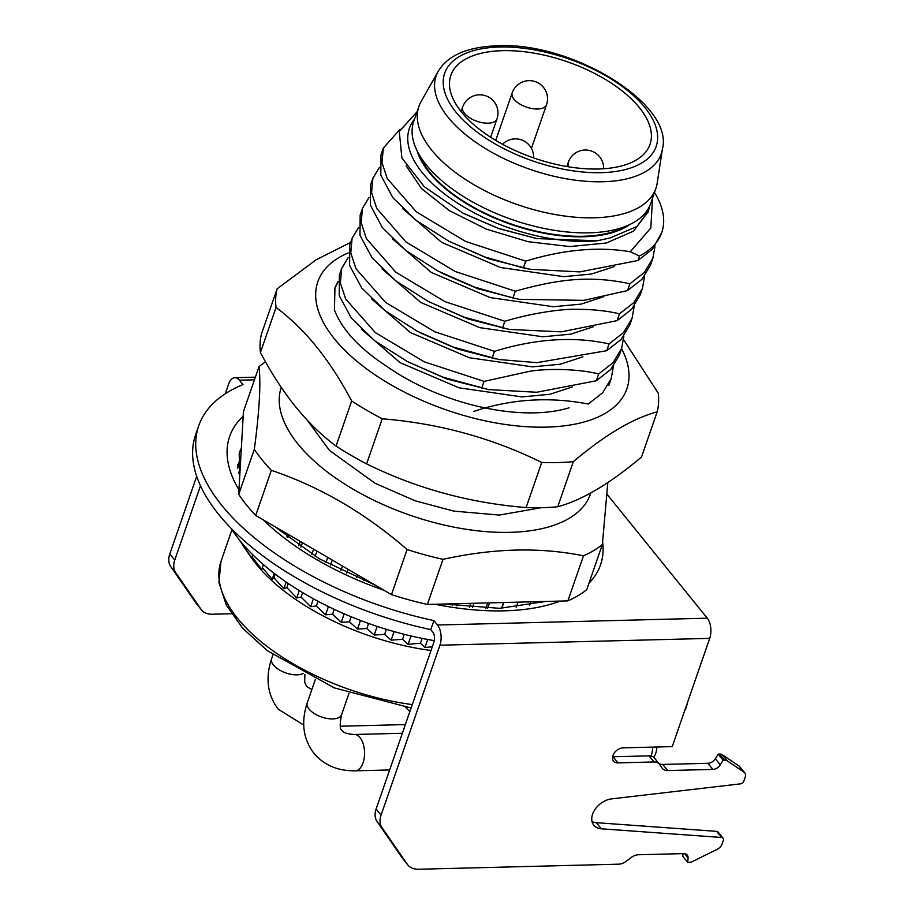 <?xml version="1.0" encoding="UTF-8"?>
<svg xmlns="http://www.w3.org/2000/svg" width="915" height="915" viewBox="0 0 915 915"><rect width="100%" height="100%" fill="white"/><g stroke="black" fill="none" stroke-linecap="round" stroke-linejoin="round"><path stroke-width="1.37" d="M502.552 50.668A105.385 50.931 19.1 0 0 450.843 75.35A105.385 50.931 19.1 0 0 491.641 137.879A105.385 50.931 19.1 0 0 598.296 169A105.385 50.931 19.1 0 0 650.016 144.318A105.385 50.931 19.1 0 0 609.207 81.778A105.385 50.931 19.1 0 0 502.552 50.668M662.426 148.905L657.176 183.217A125.378 60.596 19.1 0 1 655.883 188.433A125.378 60.596 19.1 0 1 594.361 217.793A125.378 60.596 -160.9 0 1 467.485 180.781A125.378 60.596 -160.9 0 1 418.933 106.38A125.378 60.596 -160.9 0 1 421.152 101.485L438.239 71.279A119.087 57.553 19.1 0 0 478.213 143.952A119.087 57.553 19.1 0 0 602.768 181.753A119.087 57.553 19.1 0 0 662.426 148.905C674.344 104.436 572.47 41.678 497.325 45.75C467.428 46.894 447.732 55.392 438.239 71.279M629.749 224.541L621.491 228.453A118.115 57.085 19.1 0 1 583.255 236.264A118.115 57.085 -160.9 0 1 421.22 159.107L417.16 150.918A125.378 60.596 -160.9 0 0 589.157 232.833A125.378 60.596 19.1 0 0 629.749 224.541A125.378 60.596 19.1 0 0 650.679 203.473L655.883 188.433M417.16 150.918A125.378 60.596 -160.9 0 1 413.729 121.421L418.933 106.38M414.518 119.144A127.196 61.477 19.1 0 0 455.041 201.46A127.196 61.477 19.1 0 0 597.312 240.782L610.316 237.889L636.863 226.531L648.426 211.091L649.707 205.921M417.183 150.975A119.019 57.519 19.1 0 0 583.667 236.779A119.019 57.519 19.1 0 0 629.703 224.564M629.886 283.764L627.53 290.57L583.896 300.349L519.64 299.365L512.926 298.016L515.282 291.199C555.874 279.91 588.025 274.752 629.886 283.764L644.377 272.43L652.864 258.259L655.049 245.998M515.282 291.199L455.235 271.515L405.951 241.926L376.751 208.483L371.57 192.55L372.931 178.162L379.428 167.388M402.84 208.769L441.693 242.383L500.574 267.523L563.686 276.662L591.467 274.043L614.137 266.642M406.157 165.821L421.495 188.547L449.311 210.599L486.311 229.116L528.115 241.686L569.771 246.57L606.336 243.001L633.466 231.198L648.163 211.857M652.532 198.132L650.817 227.984L630.263 251.762C598.593 246.398 563.743 249.52 525.702 261.141L465.586 241.423L416.302 211.811L387.194 178.482L381.978 162.527L383.339 148.093L400.095 129.221M473.638 411.464C510.959 398.986 549.16 396.504 588.242 404.018L602.653 392.764L611.22 378.524L613.405 366.252M341.695 268.358L339.339 275.163L339.225 295.637L351.36 318.1L374.875 340.918L407.312 361.528L443.135 377.209L488.53 389.584L536.705 392.26L596.294 380.766L598.662 373.949C576.416 368.379 544.436 368.608 529.156 371.41L484.058 381.395L424.286 361.837L375.299 332.58L345.687 299.011L340.369 283.021L341.695 268.358L348.192 257.584M481.702 388.2L484.058 381.395M352.103 238.289L349.747 245.094L349.61 265.464L361.722 287.962L385.238 310.814L417.469 331.333L453.508 347.128L499.018 359.526L536.899 362.66L606.714 350.697L609.07 343.891C574.048 336.148 535.847 338.63 494.466 351.337L434.671 331.756L385.581 302.419L356.026 268.793L350.765 252.86L352.103 238.289L358.611 227.515M492.11 358.142L494.466 351.337M362.523 208.231L360.167 215.036L359.995 235.315L372.119 257.881L395.715 280.802L428.083 301.378L464.145 317.15L509.312 329.446L561.375 331.836L617.122 320.639L619.478 313.822C606.439 310.688 591.33 309.19 574.151 309.316C559.248 309.087 528.973 313.834 504.874 321.268L445.033 301.675L395.749 272.155L366.343 238.552L361.162 222.677L362.523 208.231L369.019 197.457M502.518 328.073L504.874 321.268M637.938 260.5L639.505 255.983A145.371 70.249 19.1 0 0 661.762 232.559L652.429 249.166L637.938 260.5L579.824 271.904L530.048 269.296L523.334 267.946L525.702 261.141M639.505 255.983L630.263 251.762M596.294 380.766L610.717 369.511L619.272 355.26L621.628 348.455L613.061 362.706L598.662 373.949M623.813 336.194L621.628 348.455M606.714 350.697L621.113 339.454L629.68 325.202L632.036 318.386L623.504 332.614L609.07 343.891M634.221 306.125L632.036 318.386M617.122 320.639L631.556 309.362L640.088 295.133L642.456 288.328L633.935 302.522L619.478 313.822M644.629 276.067L642.444 288.328M627.53 290.57L641.987 279.269L650.508 265.075L652.864 258.259M361.196 329.023L400.049 362.637L458.918 387.777L522.042 396.927L549.824 394.296L572.493 386.896M372.931 178.162L370.575 184.967L370.346 205.052L382.298 227.538L405.688 250.39L438.045 271.08L474.416 287.036L512.926 298.016M523.334 267.946L484.687 256.921L448.785 241.183L416.234 220.435L392.901 197.72L380.812 175.165L380.983 154.91L383.339 148.093M661.762 232.559A145.371 70.249 19.1 0 0 655.414 193.946L654.511 192.425M407.312 361.528L446.829 378.993L488.53 389.573M420.694 333.003L457.123 348.89L495.77 358.909M428.083 301.378L467.622 318.855L509.312 329.446M443.112 273.745L477.733 288.683L516.803 298.816M597.312 240.782L536.911 238.586L498.732 228.51L462.773 213.012L424.308 186.74L401.879 157.952L399.26 131.463L417.08 111.744M448.785 241.183L488.313 258.682L530.048 269.296M463.516 213.401L498.709 228.613L536.465 238.495M371.604 298.965L410.469 332.58L469.338 357.719L532.461 366.858L560.243 364.239L582.912 356.839M382.012 268.896L420.877 302.51L479.746 327.65L542.87 336.789L570.651 334.169L593.32 326.769M392.421 238.826L431.285 272.441L490.154 297.581L553.278 306.731L581.059 304.112L603.728 296.7M590.815 492.922A163.533 79.033 -160.9 0 1 462.658 528.721A163.533 79.033 -160.9 0 1 297.958 444.027A163.533 79.033 -160.9 0 1 281.26 387.354M607.812 482.56L602.356 544.585A199.882 96.601 -160.9 0 1 583.484 555.805C540.102 547.01 493.276 548.199 442.997 559.351A199.882 96.601 -160.9 0 1 407.095 549.526C365.291 513.155 320.044 486.757 271.343 470.333A199.882 96.601 -160.9 0 1 262.09 459.833A199.882 96.601 -160.9 0 1 254.324 449.299C259.357 411.739 260.935 384.151 259.059 366.549A199.882 96.601 -160.9 0 1 265.556 361.894M259.059 366.549L243.436 411.647L238.701 494.386A199.882 96.601 -160.9 0 0 255.731 515.431L391.483 594.624A199.882 96.601 -160.9 0 0 427.374 604.449L567.86 600.892A199.882 96.601 -160.9 0 0 586.732 589.683L602.356 544.585M254.324 449.299L238.701 494.386M271.343 470.333L255.731 515.431M407.095 549.526L391.483 594.624M442.997 559.351L427.374 604.449M583.484 555.805L567.86 600.892M240.839 457.168L237.523 466.719M240.714 459.319L237.648 468.171M240.176 468.629L238.506 473.467M243.722 546.518L239.295 539.839M244.065 545.534L243.687 546.61L251.133 557.395A163.533 79.033 -160.9 0 0 256.314 564.281A163.533 79.033 -160.9 0 0 431.034 650.474M252.94 554.959L252.197 557.132L253.089 559.625L243.687 546.61M263.348 564.544L261.907 569.542L252.197 557.132M275.163 574.117L273.917 577.742L272.201 579.309L274.237 573.408M286.887 536.876L287.836 534.166M272.201 579.309L262.308 567.54M288.808 534.726L287.813 537.597M288.305 583.518L286.887 587.624L283.844 588.814L286.178 582.066M298.782 545.672L300.257 541.406M283.844 588.814L273.917 577.742M302.442 542.687L300.898 547.136M302.625 592.6L301.081 597.06L296.712 597.975L299.285 590.575M311.855 554.273L313.605 549.194M296.712 597.975L286.887 587.624M316.979 551.162L315.195 556.32M317.985 601.246L316.35 605.97L310.677 606.668L313.41 598.776M325.957 562.542L327.73 557.429M310.677 606.668L301.081 597.06M332.248 560.072L330.521 565.035M334.215 609.333L332.522 614.24L325.568 614.8L328.428 606.554M340.952 570.377L342.462 566.03M325.568 614.8L316.35 605.97M348.077 569.302L346.739 573.167M351.154 616.767L349.416 621.788L341.238 622.303L344.177 613.816M356.69 577.674L357.651 574.894M341.238 622.303L332.522 614.24M364.307 578.772L363.667 580.625M368.596 623.458L366.846 628.525L357.502 629.062L360.476 620.462M357.502 629.062L349.416 621.788M386.382 629.337L384.632 634.381L374.189 635.033L377.174 626.409M374.189 635.033L366.846 628.525M404.281 634.335L402.566 639.299L391.105 640.134L394.068 631.59M391.105 640.134L384.632 634.381M422.124 638.395L420.454 643.211L408.09 644.32L410.984 635.959M408.09 644.32L402.566 639.299M432.315 646.756L424.926 647.523L427.717 639.482M424.926 647.523L420.454 643.211M452.753 603.808L452.25 605.25M456.654 605.856L457.397 603.694M470.756 603.351L469.395 607.274M472.506 607.537L473.981 603.271M487.741 602.928L485.888 608.281M487.626 608.326L489.514 602.882M503.547 602.527L501.557 608.269M501.855 608.269L503.845 602.516M517.981 602.162L516.209 607.274M530.883 601.83L529.671 605.33M542.126 601.544L541.794 602.505M337.807 282.495L334.764 288.408M569.096 407.804A138.096 66.738 -160.9 0 1 386.576 366.217C359.504 348.558 342.119 329.8 334.433 309.945L334.959 287.825L337.91 281.443M621.56 348.661A163.533 79.033 -160.9 0 1 546.621 427.122A163.533 79.033 -160.9 0 1 352.95 357.902A163.533 79.033 -160.9 0 1 348.18 252.94M657.187 411.83L641.564 456.928C610.156 483.52 582.215 500.128 557.727 506.761A199.882 96.601 19.1 0 1 542.309 507.653A199.882 96.601 19.1 0 1 526.102 507.562L541.714 462.464A199.882 96.601 19.1 0 0 557.933 462.555A199.882 96.601 19.1 0 0 573.339 461.663C604.735 435.082 632.688 418.475 657.187 411.83A199.882 96.601 19.1 0 0 658.251 393.21L623.584 339.637M526.102 507.562C469.487 502.976 416.314 488.416 366.618 463.894A199.882 96.601 19.1 0 1 336.057 446.062C307.394 424.869 282.175 393.713 260.42 352.572A199.882 96.601 19.1 0 1 261.484 333.952L277.096 288.854L315.95 259.906L350.697 242.372M277.096 288.854A199.882 96.601 19.1 0 0 276.033 307.474C304.706 328.668 329.915 359.824 351.68 400.964A199.882 96.601 19.1 0 0 382.23 418.796C438.845 423.371 492.007 437.93 541.714 462.464M557.727 506.761L573.339 461.663M366.618 463.894L382.23 418.796M336.057 446.062L351.68 400.964M260.42 352.572L276.033 307.474M652.715 747.098A18.174 9.745 88.6 0 1 651.068 756.03M656.89 746.995A14.537 7.8 88.6 0 1 653.676 757.277M607.377 494.729L707.272 618.185A14.537 7.8 88.6 0 1 709.708 638.373L672.228 746.606L623.172 747.852A9.081 6.279 141 0 0 614.354 752.851A9.081 6.279 141 0 0 613.508 761.074A9.081 6.279 141 0 0 617.968 762.881L654.008 761.966A10.9 7.537 -39 0 1 659.36 764.128A10.9 7.537 -39 0 1 659.589 764.448L662.105 768.085A10.9 7.537 141 0 0 662.346 768.406A10.9 7.537 141 0 0 667.698 770.567L712.831 769.424A7.263 5.033 141 0 0 720.299 764.814L723.125 760.216L724.543 760.182A7.263 5.033 -39 0 1 727.333 760.914L743.929 772.077A7.263 5.033 -39 0 1 744.719 772.798A7.263 5.033 -39 0 1 745.199 777.212L743.941 780.827A3.637 2.516 -39 0 1 740.155 783.892L611.643 798.875A18.174 12.57 141 0 0 595.002 809.455A18.174 12.57 141 0 0 593.812 825.227A18.174 12.57 141 0 0 601.281 828.796L721.592 837.477A3.637 2.516 -39 0 1 723.079 838.197A3.637 2.516 -39 0 1 723.319 840.405L722.061 844.019A7.263 5.033 -39 0 1 717.188 849.303L692.495 861.518A7.263 5.033 -39 0 1 689.155 862.399L687.725 862.433L688.057 857.904A7.263 5.033 141 0 0 687.245 855.045A7.263 5.033 141 0 0 683.677 853.604L638.544 854.747A10.9 7.537 141 0 0 631.133 857.549L626.02 861.381A10.9 7.537 -39 0 1 618.609 864.183L418.51 869.25A21.8 15.086 -39 0 1 407.804 864.927A21.8 15.086 -39 0 1 407.335 864.298L382.058 827.732A21.8 15.086 -39 0 1 381.086 815.105L439.921 645.201A14.537 7.8 -91.4 0 0 437.484 625.014L433.904 620.587L430.771 629.6A228.956 110.646 -160.9 0 1 195.616 434.762L198.738 425.75A228.956 110.646 -160.9 0 1 242.99 384.62L239.41 380.194A14.537 7.8 -91.4 0 0 234.869 377.689A14.537 7.8 -91.4 0 0 228.636 384.06L225.273 393.782M407.804 864.927L402.863 858.808A21.8 15.086 -39 0 1 402.383 858.179L377.106 821.613A21.8 15.086 -39 0 1 376.134 808.986L433.927 642.09A7.263 3.9 88.6 0 0 432.715 631.99L430.771 629.6M231.381 613.736L212.177 614.228A21.8 15.086 -39 0 1 201.472 609.905A21.8 15.086 -39 0 1 201.003 609.264L175.726 572.699A21.8 15.086 -39 0 1 174.754 560.083L200.488 485.762M201.472 609.905L196.519 603.774A21.8 15.086 -39 0 1 196.05 603.145L170.773 566.579A21.8 15.086 -39 0 1 169.801 553.964L196.702 476.303M687.725 862.433L682.773 856.314L682.979 853.615M601.281 828.796L596.328 822.677L716.639 831.358A3.637 2.516 -39 0 1 718.126 832.067L723.079 838.197M596.328 822.677A18.174 12.57 -39 0 1 592.039 821.59M720.299 764.814L715.347 758.695L718.172 754.097L719.59 754.063A7.263 5.033 -39 0 1 722.381 754.795L738.988 765.958A7.263 5.033 -39 0 1 739.766 766.679L744.719 772.798M715.347 758.695A7.263 5.033 -39 0 1 707.878 763.304L662.746 764.437A10.9 7.537 -39 0 1 658.892 763.556M617.968 762.881L613.016 756.762L649.055 755.847A10.9 7.537 -39 0 1 654.408 758.009L659.36 764.128M433.904 620.587A228.956 110.646 -160.9 0 1 198.738 425.75M238.586 463.653A181.708 87.817 19.1 0 0 237.454 465.094M434.316 640.637A192.608 93.09 -160.9 0 1 231.083 528.321M723.125 760.216L718.172 754.097M687.199 703.361A14.537 7.8 88.6 0 1 684.683 710.646M601.258 172.661A111.916 54.088 19.1 0 0 644.835 107.444A111.916 54.088 19.1 0 0 499.59 47.008A111.916 54.088 19.1 0 0 456.025 112.225A111.916 54.088 19.1 0 0 601.258 172.661M412.288 704.584A163.533 79.033 -160.9 0 1 220.995 561.398L218.925 582.443L226.348 605.215L242.818 628.388L267.352 650.714L334.33 687.897L411.11 707.993M315.298 679.593L307.268 702.777A18.174 8.784 19.1 0 0 309.11 709.102A18.174 8.784 19.1 0 0 327.284 718.492A18.174 8.784 19.1 0 0 341.604 714.661L348.992 693.33M307.268 702.777C300.886 722.198 303.094 739.034 313.914 753.274C324.013 765.203 337.795 771.048 355.272 770.819A18.174 9.745 -91.4 0 0 364.239 757.872A18.174 9.745 -91.4 0 0 360.007 737.616A18.174 9.745 -91.4 0 0 354.345 734.482L402.36 733.27M709.708 638.373L439.921 645.201M707.272 618.185L437.484 625.014M381.086 815.105L376.134 808.986M174.754 560.083L169.801 553.964M239.41 380.194L254.462 379.805M560.152 601.098A196.245 94.84 -160.9 0 1 504.222 610.831A196.245 94.84 -160.9 0 1 435.094 604.255M384.026 590.278A196.245 94.84 -160.9 0 1 263.188 519.789M238.964 489.845A196.245 94.84 -160.9 0 1 243.184 416.188M602.653 542.252A196.245 94.84 -160.9 0 1 588.974 583.21M239.65 477.802L239.215 453.234A181.708 87.817 -160.9 0 1 241.354 448.167M175.726 572.699L170.773 566.579M382.058 827.732L377.106 821.613M201.003 609.264L196.05 603.145M407.335 864.298L402.383 858.179M688.057 857.904L684.614 853.649M721.592 837.477L716.639 831.358M743.929 772.077L738.988 765.958M727.333 760.914L722.381 754.795M724.543 760.182L719.59 754.063M712.831 769.424L707.878 763.304M667.698 770.567L662.746 764.437M654.008 761.966L649.055 755.847M462.647 107.032A18.174 18.174 0 0 1 493.94 101.542A18.174 18.174 0 0 1 496.994 118.916A18.174 8.784 -160.9 0 1 482.663 122.747A18.174 8.784 -160.9 0 1 464.488 113.357A18.174 8.784 19.1 0 1 462.647 107.032L461.08 111.538M272.945 654.854L271.618 658.708A18.174 8.784 19.1 0 0 273.459 665.033A18.174 8.784 19.1 0 0 303.197 673.509M512.194 92.861A18.174 18.174 0 0 1 528.904 80.646A18.174 18.174 0 0 1 546.529 104.756A18.174 8.784 19.1 0 1 537.62 109.011A18.174 8.784 -160.9 0 1 519.228 103.647A18.174 8.784 -160.9 0 1 512.194 92.861L495.736 140.395M569.004 166.885A18.174 8.784 -160.9 0 1 568.318 162.23L566.831 166.519M608.864 385.329L611.22 378.524M441.099 272.659L443.112 273.722M536.911 238.586L535.961 238.403M462.784 213.001L464.214 213.767M648.426 211.091L647.98 212.383M231.975 529.693L220.995 561.398M541.348 507.676L499.35 515.076L453.817 511.108L414.998 500.745L375.013 483.234L329.514 450.454L307.326 420.26M334.455 289.3L334.959 287.848M533.617 157.918A18.174 18.174 0 0 0 502.541 144.273M354.345 734.482C347.117 734.024 343.056 732.663 342.164 730.41C339.774 729.838 339.591 724.588 341.604 714.661M389.653 769.95L355.272 770.819M234.869 377.689L255.377 377.163M545.249 601.475L499.693 608.326L444.484 604.014M375.39 585.234L319.244 558.733L274.351 526.297M496.994 118.916L490.646 137.239M311.821 689.613L306.514 686.342L304.661 682.19L304.889 674.401M271.618 658.708C265.224 678.129 267.443 694.965 278.263 709.205L303.723 725.069M405.368 724.577L340.311 726.224M546.529 104.756L531.432 148.356M603.648 168.749A18.174 18.174 0 0 0 568.318 162.23M405.448 707.215L409.874 711.573"/></g></svg>

